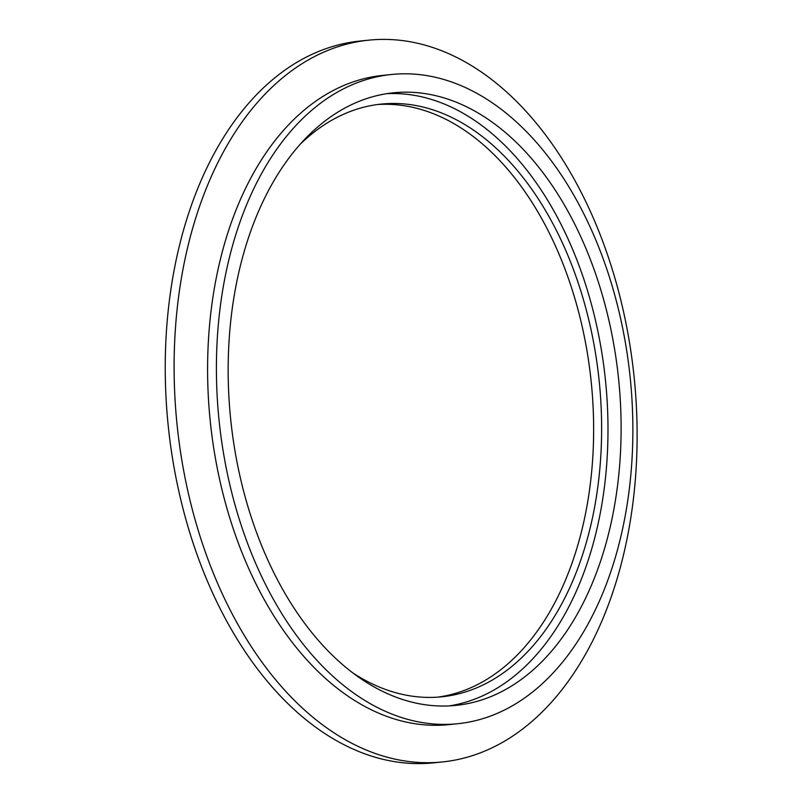 <?xml version="1.0" encoding="UTF-8"?>
<svg xmlns="http://www.w3.org/2000/svg" width="803" height="803" viewBox="0 0 803 803"><rect width="100%" height="100%" fill="white"/><g stroke="black" fill="none" stroke-linecap="round" stroke-linejoin="round"><path stroke-width="1.2" d="M500.931 691.995A307.87 194.999 -95.8 0 1 455.873 705.395A307.87 194.999 -95.8 0 1 230.642 418.895A307.87 194.999 -95.8 0 1 393.4 92.817A307.87 194.999 -95.8 0 1 613.522 342.931A307.87 194.999 -95.8 0 1 500.931 691.995M449.299 705.887A307.87 194.999 84.2 0 0 487.812 693.33A307.87 194.999 84.2 0 0 601.286 349.385A307.87 194.999 84.2 0 0 386.865 93.67M353.561 673.406A297.893 188.685 84.2 0 0 441.74 696.803A297.893 188.685 84.2 0 0 485.333 683.835A297.893 188.685 84.2 0 0 594.28 346.093A297.893 188.685 84.2 0 0 381.295 104.089A297.893 188.685 84.2 0 0 299.649 144.801M377.31 104.561A297.893 188.685 -95.8 0 1 586.842 350.018A297.893 188.685 -95.8 0 1 477.353 684.648A297.893 188.685 -95.8 0 1 437.745 697.145M343.784 88.691A326.299 206.672 -95.8 0 1 391.533 74.488A326.299 206.672 -95.8 0 1 630.245 378.143A326.299 206.672 -95.8 0 1 457.74 723.724A326.299 206.672 -95.8 0 1 224.449 458.643A326.299 206.672 -95.8 0 1 343.784 88.691M457.74 723.724L448.927 724.627A326.299 206.672 -95.8 0 1 215.636 459.537A326.299 206.672 -95.8 0 1 334.971 89.595A326.299 206.672 -95.8 0 1 382.72 75.392L391.533 74.488M315.709 55.939A362.765 229.768 -95.8 0 1 368.808 40.15A362.765 229.768 -95.8 0 1 634.189 377.741A362.765 229.768 -95.8 0 1 442.413 761.947A362.765 229.768 -95.8 0 1 183.044 467.236A362.765 229.768 -95.8 0 1 315.709 55.939M368.808 40.15L359.935 41.053A362.765 229.768 84.2 0 0 306.846 56.842A362.765 229.768 84.2 0 0 174.181 468.139A362.765 229.768 84.2 0 0 433.54 762.85L442.413 761.947"/></g></svg>
